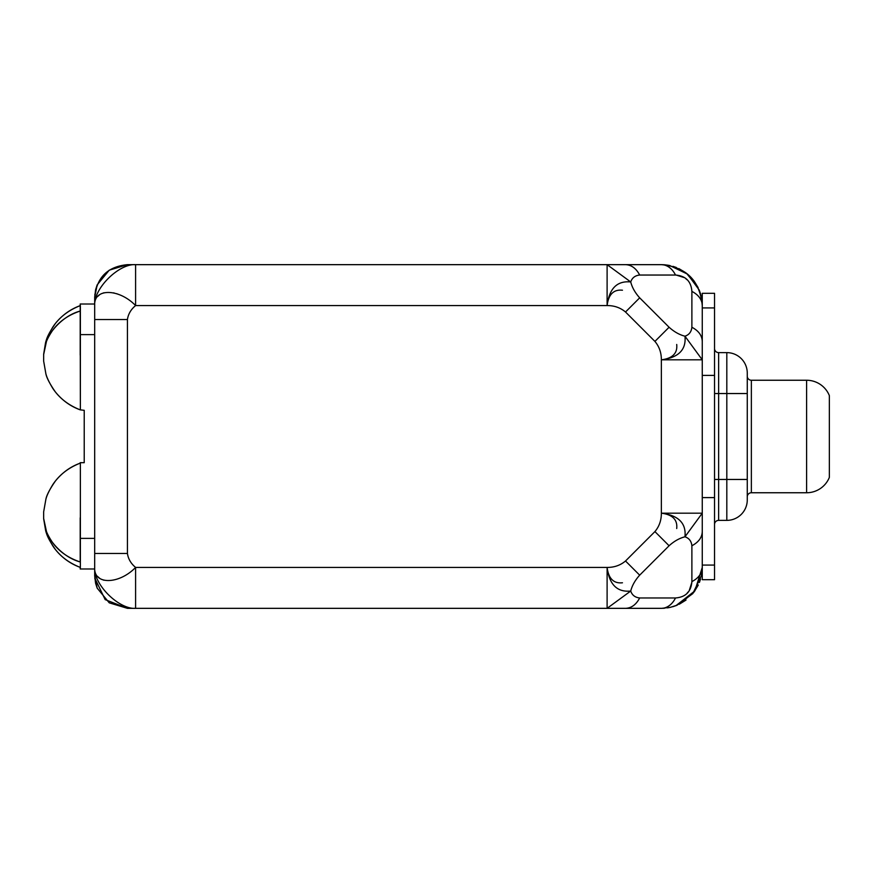 <?xml version="1.0" encoding="UTF-8"?>
<svg xmlns="http://www.w3.org/2000/svg" width="873" height="873" viewBox="0 0 873 873"><rect width="100%" height="100%" fill="white"/><g stroke="black" fill="none" stroke-linecap="round" stroke-linejoin="round"><path stroke-width="1.31" d="M714.54 565.082C714.54 584.299 714.54 584.299 714.54 565.082L714.54 479.463L714.54 497.599L702.263 497.599L714.54 497.599L714.54 565.082L702.263 565.082L714.54 565.082L714.54 579.694L702.263 579.694L702.263 567.428A24.553 17.362 180 0 1 691.885 581.593C691.1 591.73 685.643 597.187 675.516 597.961A24.553 17.362 90 0 1 661.352 608.339L625.515 608.339C631.419 608.121 636.144 604.662 639.68 597.961L675.516 597.961A24.553 17.362 90 0 1 661.352 608.339L625.515 608.339C631.419 608.121 636.144 604.662 639.68 597.961C635.108 597.481 632.128 595.179 630.721 591.043C632.128 595.179 635.108 597.481 639.68 597.961L675.516 597.961C685.643 597.187 691.1 591.73 691.885 581.593L691.885 545.756C691.405 541.184 689.103 538.205 684.967 536.797C679.434 538.205 674.142 541.184 669.089 545.756C674.142 541.184 679.434 538.205 684.967 536.797C686.342 523.2 678.463 515.321 661.352 513.182C661.396 520.297 659.257 526.43 654.925 531.592L669.089 545.756L639.68 575.165L625.515 561.001L654.925 531.592L669.089 545.756L639.68 575.165C635.108 580.218 632.128 585.51 630.721 591.043C632.128 585.51 635.108 580.218 639.68 575.165L625.515 561.001C620.354 565.333 614.221 567.472 607.106 567.428C609.245 584.539 617.124 592.418 630.721 591.043L607.106 608.339L607.106 567.428C609.245 584.539 617.124 592.418 630.721 591.043L607.106 608.339L135.599 608.339L135.599 567.428C130.961 563.609 128.233 558.949 127.425 553.46C128.233 558.949 130.961 563.609 135.599 567.428L135.599 608.339L127.425 608.339L135.599 608.339C119.121 609.55 93.553 584.768 94.688 567.428C93.553 585.259 119.121 584.517 135.599 567.428L607.106 567.428L607.106 608.339L661.352 608.339L135.599 608.339C119.121 609.55 93.553 584.768 94.688 567.428L94.688 575.613L94.688 567.428C93.553 585.259 119.121 584.517 135.599 567.428L607.106 567.428C614.221 567.472 620.354 565.333 625.515 561.001L654.925 531.592C659.257 526.43 661.396 520.297 661.352 513.182C672.526 514.612 677.644 519.73 676.706 528.536C677.644 519.73 672.526 514.612 661.352 513.182L661.352 359.818C661.396 352.703 659.257 346.57 654.925 341.408L625.515 311.999C620.354 307.667 614.221 305.528 607.106 305.572C608.536 294.397 613.654 289.279 622.46 290.218C613.654 289.279 608.536 294.397 607.106 305.572L135.599 305.572C119.121 288.483 93.553 287.741 94.688 305.572L94.688 305.419M607.106 567.428C608.536 578.603 613.654 583.721 622.46 582.782C613.654 583.721 608.536 578.603 607.106 567.428M702.263 531.592L702.263 513.182L661.352 513.182L661.352 359.818C672.526 358.388 677.644 353.27 676.706 344.464C677.644 353.27 672.526 358.388 661.352 359.818L702.263 359.818L702.263 341.408L702.263 513.182L684.967 536.797C689.103 538.205 691.405 541.184 691.885 545.756C698.586 542.22 702.045 537.495 702.263 531.592L702.263 567.428A24.553 17.362 180 0 1 691.885 581.593L691.885 545.756C698.586 542.22 702.045 537.495 702.263 531.592L702.263 567.428L694.853 590.901L675.986 605.633M103.996 580.239L101.181 579.214L103.996 580.239M99.653 578.297L97.787 576.627L99.653 578.297M127.425 608.339L109.245 602.828L97.176 588.129L109.245 602.828L127.425 608.339L105.175 599.62L94.786 578.112L97.154 588.064M94.688 567.428L94.688 319.54L127.425 319.54L127.425 553.46L94.688 553.46L94.688 567.428M127.425 264.661L135.599 264.661L127.425 264.661L109.245 270.172L97.176 284.871L109.245 270.172L127.425 264.661C107.543 266.603 96.63 277.516 94.688 297.387L94.688 319.54L127.425 319.54C128.233 314.051 130.961 309.391 135.599 305.572C130.961 309.391 128.233 314.051 127.425 319.54L127.425 553.46L94.688 553.46L94.688 319.54M714.54 307.918L702.263 307.918L714.54 307.918C714.54 288.701 714.54 288.701 714.54 307.918L714.54 375.401L702.263 375.401L714.54 375.401L714.54 479.463L718.632 479.463L718.632 520.373A4.092 4.092 0 0 0 714.54 524.466A4.092 4.092 0 0 1 718.632 520.373L726.816 520.373L726.816 479.463L726.816 520.373A20.461 20.461 0 0 0 747.266 499.913L747.266 479.463L726.816 479.463L747.266 479.463L747.266 393.537L726.816 393.537L747.266 393.537L747.266 373.087A20.461 20.461 180 0 0 726.816 352.627A20.461 20.461 0 0 1 747.266 373.087L747.266 499.913A20.461 20.461 0 0 1 726.816 520.373L718.632 520.373L718.632 479.463L714.54 479.463L714.54 293.306L702.263 293.306L702.263 341.408C702.045 335.505 698.586 330.78 691.885 327.244L691.885 291.407C691.11 281.281 685.654 275.824 675.516 275.039C685.654 275.824 691.11 281.281 691.885 291.407A24.553 17.362 0 0 1 702.263 305.572L702.263 341.408C702.045 335.505 698.586 330.78 691.885 327.244C691.405 331.816 689.103 334.796 684.967 336.203C679.434 334.796 674.142 331.816 669.089 327.244C674.142 331.816 679.434 334.796 684.967 336.203L702.263 359.818L661.352 359.818C678.463 357.679 686.342 349.8 684.967 336.203C689.103 334.796 691.405 331.816 691.885 327.244L691.885 291.407A24.553 17.362 0 0 1 702.263 305.572C702.263 289.41 702.263 289.41 702.263 305.572C699.928 280.626 686.287 266.996 661.352 264.661L607.106 264.661L661.352 264.661A24.553 17.362 90 0 1 675.516 275.039L639.68 275.039C635.108 275.519 632.128 277.821 630.721 281.957C617.124 280.582 609.245 288.461 607.106 305.572C614.221 305.528 620.354 307.667 625.515 311.999L639.68 297.835L669.089 327.244L654.925 341.408C659.257 346.57 661.396 352.703 661.352 359.818C678.463 357.679 686.342 349.8 684.967 336.203L702.263 359.818L702.263 513.182L684.967 536.797C686.342 523.2 678.463 515.321 661.352 513.182L702.263 513.182M94.688 305.572C93.553 288.232 119.121 263.45 135.599 264.661L135.599 305.572C119.121 288.483 93.553 287.741 94.688 305.572C93.553 288.232 119.121 263.45 135.599 264.661L607.106 264.661L607.106 305.572L607.106 264.661L630.721 281.957C617.124 280.582 609.245 288.461 607.106 305.572L135.599 305.572L135.599 264.661L607.106 264.661L630.721 281.957C632.128 287.49 635.108 292.782 639.68 297.835C635.108 292.782 632.128 287.49 630.721 281.957C632.128 277.821 635.108 275.519 639.68 275.039C636.144 268.338 631.419 264.879 625.515 264.661C631.419 264.879 636.144 268.338 639.68 275.039L675.516 275.039A24.553 17.362 90 0 0 661.352 264.661L669.766 265.534L687.553 274.155L699.153 289.912L701.281 296.667L702.263 305.572M693.991 280.91L698.04 287.479M701.084 295.849L701.663 298.588M686.014 600.067L679.445 604.116M671.075 607.172L668.336 607.739M702.263 567.428L701.39 575.842L692.769 593.629L677.011 605.229L670.257 607.357L661.592 608.339M702.241 568.716L702.143 570.56M702.088 571.193L701.499 575.274M701.739 573.921L701.532 575.1M698.28 585.03L694.177 591.85M693.609 592.592L679.205 604.236M674.065 606.309L672.625 606.757M664.549 608.208L663.076 608.306M687.149 593.116L688.317 591.796M689.277 590.464L691.874 582.247M701.095 536.884L700.081 538.75L701.095 536.884M698.88 540.376L697.298 542.057L698.88 540.376M630.808 265.829L632.674 266.843L630.808 265.829M634.3 268.044L635.981 269.626L634.3 268.044M662.64 264.683L664.484 264.781M665.117 264.835L669.198 265.425M667.845 265.185L669.024 265.392M678.954 268.644L685.774 272.747M686.516 273.314L698.16 287.719M700.233 292.859L700.681 294.299M702.132 302.374L702.23 303.826M687.04 279.775L685.72 278.607M684.388 277.647L676.171 275.05M697.331 330.976L698.869 332.613L697.331 330.976M700.081 334.25L701.095 336.116L700.081 334.25M97.787 296.373L99.653 294.703L97.787 296.373M101.181 293.786L104.018 292.75L101.181 293.786M113.599 292.87L114.145 292.99L113.599 292.87M116.556 293.666L119.066 294.572L116.556 293.666M94.786 294.921L97.165 284.904M94.688 567.603L94.688 575.613L97.176 588.129L95.593 583.24L94.688 575.896L94.688 567.723M726.816 393.537L726.816 352.627L726.816 393.537L714.54 393.537L718.632 393.537L718.632 479.463L718.632 352.627L726.816 352.627L718.632 352.627A4.092 4.092 180 0 1 714.54 348.534A4.092 4.092 -0 0 0 718.632 352.627L718.632 393.537L726.816 393.537L726.816 479.463L726.816 393.537M718.632 479.463L726.816 479.463L718.632 479.463M747.266 496.846A4.092 4.092 0 0 1 751.358 492.754L751.358 380.246A4.092 4.092 0 0 1 747.266 376.154A4.092 4.092 0 0 0 751.358 380.246L806.597 380.246L751.358 380.246L751.358 492.754A4.092 4.092 0 0 0 747.266 496.846M751.358 492.754L806.597 492.754L751.358 492.754M806.597 380.246L806.597 492.754L806.597 380.246A24.553 24.553 0 0 1 829.35 395.589L829.35 477.411A24.553 24.553 0 0 1 806.597 492.754A24.553 24.553 180 0 0 829.35 477.411L829.35 395.589A24.553 24.553 180 0 0 806.597 380.246M669.089 327.244L654.925 341.408L625.515 311.999L639.68 297.835L669.089 327.244M702.263 359.818L702.263 341.408M94.688 305.288L94.688 297.104L95.593 289.76L97.176 284.871L94.688 297.387M635.948 603.407L634.311 604.945L635.948 603.407M632.674 606.157L630.808 607.172L632.674 606.157M80.196 567.363C70.397 563.762 62.179 557.869 55.534 549.663C49.968 541.74 46.793 535.727 46.029 531.635L43.661 518.824L45.538 529.987C46.193 533.719 48.746 539.219 53.188 546.476C59.484 555.806 68.541 562.79 80.371 567.428L80.196 568.989L94.688 568.989L80.196 568.989L80.196 567.363C70.397 563.762 62.179 557.869 55.534 549.663C49.968 541.74 46.793 535.727 46.029 531.635L43.661 518.824L45.538 529.987C46.193 533.719 48.746 539.219 53.188 546.476C59.484 555.806 68.541 562.79 80.371 567.428L80.371 562.005C60.084 556.625 46.869 536.393 46.356 530.991L43.65 518.431L45.702 529.082C46.455 532.388 48.812 536.993 52.773 542.875C59.299 551.671 68.443 558.033 80.196 561.961L80.196 562.005M80.196 517.831L80.196 561.961C68.443 558.033 59.299 551.671 52.773 542.875C48.812 536.993 46.455 532.388 45.702 529.082L43.65 518.431L46.356 530.991C46.869 536.393 60.084 556.625 80.371 562.005L80.371 567.428M80.196 463.159C70.451 466.684 62.158 472.664 55.326 481.121C49.706 489.251 46.531 495.395 45.833 499.52L43.65 511.894L45.854 499.432C46.651 495.82 49.019 490.801 52.958 484.373C59.429 474.759 68.574 467.666 80.371 463.094L80.371 562.005L80.371 463.094C70.626 466.575 62.321 472.522 55.468 480.936C49.772 489.109 46.564 495.275 45.854 499.432L43.65 511.894L45.833 499.52C46.618 495.929 48.953 490.932 52.849 484.537C59.266 474.912 68.378 467.786 80.196 463.159A55.359 55.359 0 0 1 80.371 463.094A55.359 55.359 0 0 0 80.196 463.159L80.196 463.159M80.371 538.379L94.688 538.379L80.371 538.379M94.688 334.621L80.371 334.621L94.688 334.621M80.371 409.906A55.359 55.359 0 0 1 80.196 409.841L84.223 410.321L84.223 462.679L80.196 462.679L84.223 462.679L84.223 410.321L80.196 409.841C70.386 406.294 62.081 400.271 55.261 391.802C49.663 383.662 46.509 377.54 45.811 373.415L43.65 361.106L45.833 373.502C46.618 377.092 48.975 382.101 52.893 388.518C59.342 398.164 68.498 405.29 80.371 409.906C70.571 406.403 62.245 400.412 55.381 391.955C49.717 383.793 46.542 377.638 45.833 373.502L43.65 361.106L45.811 373.415C46.585 376.994 48.921 381.981 52.795 388.376C59.178 398.012 68.312 405.17 80.196 409.841A55.359 55.359 0 0 0 80.371 409.906L80.371 305.572C70.429 309.195 62.103 315.164 55.425 323.479C49.837 331.489 46.684 337.535 45.942 341.627L43.661 354.154L45.418 343.482C46.029 339.772 48.517 334.272 52.882 326.982C59.069 317.554 68.17 310.439 80.196 305.637L80.196 304.011L94.688 304.011L80.196 304.011L80.371 409.906M80.196 355.169L80.196 311.039C60.03 316.452 46.847 336.651 46.334 342.063L43.65 354.569L45.756 343.744C46.531 340.415 48.932 335.799 52.937 329.907C59.56 321.122 68.705 314.815 80.371 310.995C68.705 314.815 59.56 321.122 52.937 329.907C48.932 335.799 46.531 340.415 45.756 343.744L43.65 354.569L46.334 342.063C46.847 336.651 60.03 316.452 80.196 311.039L80.196 310.995M702.263 567.668L702.121 570.877M701.816 573.452L701.412 575.7M700.572 579.061L699.404 582.466M661.592 264.661L664.8 264.803M667.376 265.108L669.624 265.512M672.985 266.352L676.389 267.52M669.678 607.477L667.376 607.892M672.985 606.648L676.389 605.48M702.154 570.353L702.263 567.581M702.263 305.332L702.121 302.123M701.401 297.246L701.816 299.548M700.572 293.939L699.404 290.534M664.277 264.77L661.505 264.661M43.65 511.894L43.65 518.431M43.661 354.143L43.65 361.106"/></g></svg>
